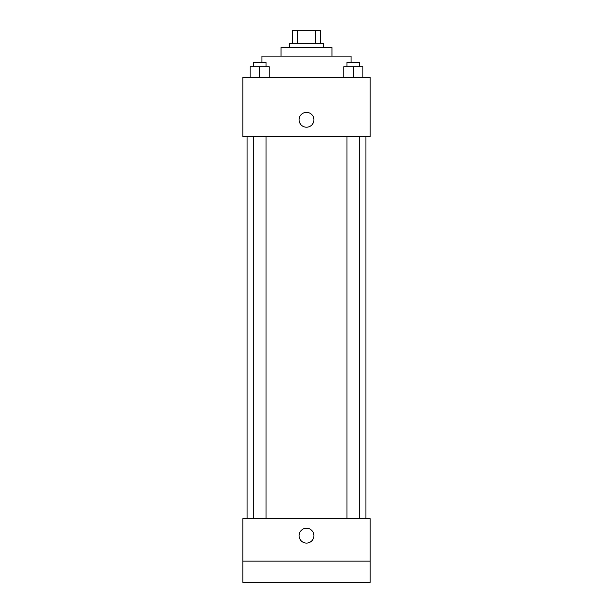 <?xml version="1.0" encoding="UTF-8"?>
<svg xmlns="http://www.w3.org/2000/svg" width="613" height="613" viewBox="0 0 613 613"><rect width="100%" height="100%" fill="white"/><g stroke="black" fill="none" stroke-linecap="round" stroke-linejoin="round"><path stroke-width="0.92" d="M297.566 43.385L297.566 30.65L292.707 30.65L292.707 43.385L292.707 30.65M297.566 30.65L320.293 30.65L320.293 43.385M315.434 43.385L315.434 30.65M289.528 47.622L289.528 43.385L323.472 43.385L323.472 47.622M281.038 56.112L281.038 47.622L331.962 47.622L331.962 56.112M261.943 62.48L261.943 56.112L351.057 56.112L351.057 62.48M242.84 77.33L370.16 77.33L370.16 136.745L242.84 136.745L242.84 77.33M306.5 127.197A7.425 7.425 0 0 1 300.071 116.056A7.425 7.425 0 0 1 312.929 116.056A7.425 7.425 0 0 1 306.5 127.197M242.84 518.69L370.16 518.69L370.16 582.35L242.84 582.35L242.84 518.69M306.5 543.095A7.425 7.425 0 0 1 300.071 531.954A7.425 7.425 0 0 1 312.929 531.954A7.425 7.425 0 0 1 306.5 543.095M242.84 561.133L370.16 561.133M343.801 77.33L343.801 66.725L362.904 66.725L362.904 77.33L362.904 66.725M353.349 77.33L353.349 66.725M359.716 66.725L359.716 62.48L346.989 62.48L346.989 66.725M250.096 77.33L250.096 66.725L269.199 66.725L269.199 77.33L269.199 66.725M259.651 77.33L259.651 66.725M266.011 66.725L266.011 62.48L253.284 62.48L253.284 66.725M365.915 518.69L365.915 136.745M247.085 518.69L247.085 136.745M346.989 136.745L346.989 518.69M359.716 136.745L359.716 518.69M266.011 518.69L266.011 136.745M253.284 518.69L253.284 136.745"/></g></svg>
